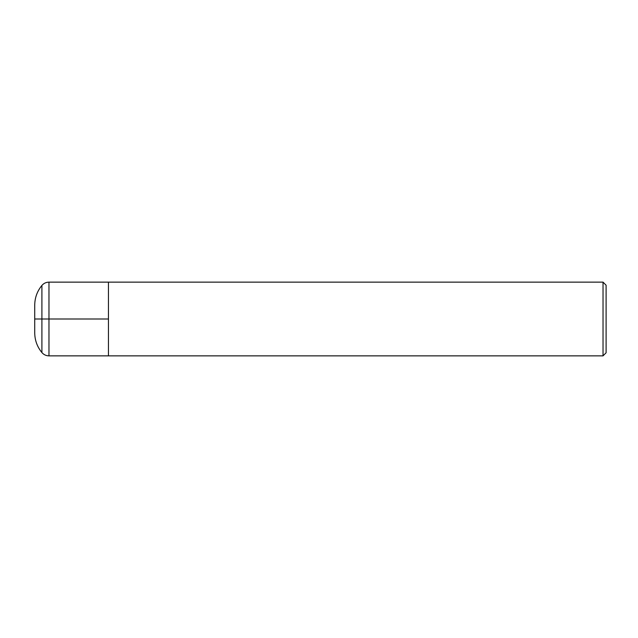 <?xml version="1.0" encoding="UTF-8"?>
<svg xmlns="http://www.w3.org/2000/svg" width="638" height="638" viewBox="0 0 638 638"><rect width="100%" height="100%" fill="white"/><g stroke="black" fill="none" stroke-linecap="round" stroke-linejoin="round"><path stroke-width="0.48" stroke-dasharray="3.19 2.39" d="M108.444 282.14L108.444 355.86L108.444 282.14M603.03 282.14L603.03 355.86M606.1 352.79L606.1 285.21M34.723 305.179L34.723 332.821M48.966 282.14L48.966 355.86M41.909 352.575L41.909 285.425"/><path stroke-width="0.96" d="M108.444 319L108.444 282.14L108.444 355.86L108.444 319L34.723 319M48.966 282.14L48.966 355.86L603.03 355.86L603.03 282.14L48.966 282.14C46.135 282.195 43.775 283.288 41.909 285.425L41.909 352.575C37.195 346.833 34.803 340.253 34.723 332.821L34.723 305.179C34.803 297.747 37.195 291.167 41.909 285.425M603.03 282.14L606.1 285.21L606.1 352.79L603.03 355.86M48.966 355.86C46.135 355.805 43.775 354.712 41.909 352.575"/></g></svg>
